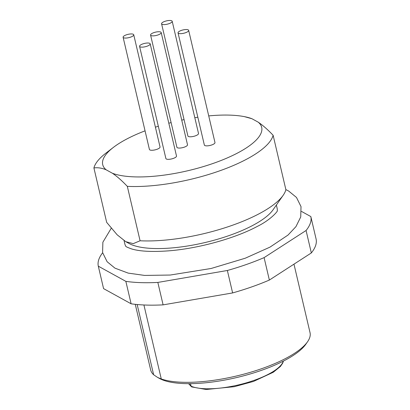 <?xml version="1.0" encoding="UTF-8"?>
<svg xmlns="http://www.w3.org/2000/svg" width="410" height="410" viewBox="0 0 410 410"><rect width="100%" height="100%" fill="white"/><g stroke="black" fill="none" stroke-linecap="round" stroke-linejoin="round"><path stroke-width="0.61" d="M191.721 386.922L191.127 386.199L190.527 383.652M307.556 341.75A81.836 25.425 -13.2 0 1 294.298 353.456A81.836 25.425 -13.2 0 1 161.273 378.963L157.63 377.446L159.654 378.553A79.412 24.672 -13.2 0 0 292.93 355.639A79.412 24.672 -13.2 0 0 305.793 344.277L307.556 341.75A81.836 25.425 -13.2 0 0 310.032 332.633L293.97 264.158M135.274 304.328L150.68 370.01A81.836 25.425 -13.2 0 0 153.637 374.755L157.63 377.446M137.165 304.517L153.637 374.755M161.273 378.963L143.92 304.984M269.36 280.056L264.101 257.618A109.116 33.902 166.8 0 1 227.36 270.487L157.84 282.428A109.116 33.902 166.8 0 1 125.855 281.357L98.308 266.177L103.571 288.614L131.118 303.8A109.116 33.902 -13.2 0 0 163.103 304.866L232.624 292.93A109.116 33.902 -13.2 0 0 269.36 280.056L311.333 252.939A109.116 33.902 -13.2 0 0 316.089 238.999L310.826 216.562A109.116 33.902 166.8 0 1 306.075 230.497L311.333 252.939M264.101 257.618L306.075 230.497M98.308 266.177A109.116 33.902 166.8 0 1 102.633 252.775M301.509 211.422L310.826 216.562M232.624 292.93L227.36 270.487M157.84 282.428L163.103 304.866M131.118 303.8L125.855 281.357M277.283 210.745A78.202 24.298 -13.2 0 0 277.119 208.229L276.371 205.046M124.076 240.649L124.85 243.94A78.202 24.298 -13.2 0 0 125.819 246.272M283.197 195.252L273.07 209.782A78.202 24.298 166.8 0 1 260.401 220.969A78.202 24.298 166.8 0 1 129.165 243.535L125.788 241.685L133.229 243.637L140.082 240.772A92.142 28.628 -13.2 0 0 268.273 208.434A92.142 28.628 -13.2 0 0 283.197 195.252A92.142 28.628 -13.2 0 0 285.883 189.692L273.121 135.279A92.142 28.628 166.8 0 1 255.507 154.016A92.142 28.628 166.8 0 1 127.32 186.355C121.954 180.702 116.993 176.341 112.442 173.271L106.154 169.807C101.905 168.023 97.826 167.403 93.91 167.941L106.672 222.358L117.152 234.797L125.788 241.685M140.082 240.772L127.32 186.355M208.726 115.907A81.646 25.364 166.8 0 1 244.442 116.65L251.955 118.731L258.244 122.195C262.795 125.265 267.756 129.621 273.121 135.279M258.244 122.195A81.646 25.364 166.8 0 1 245.99 148.133A81.646 25.364 166.8 0 1 112.442 173.271M93.91 167.941A92.142 28.628 166.8 0 1 105.867 153.176L113.396 147.39A81.646 25.364 166.8 0 1 118.408 143.869A81.646 25.364 166.8 0 1 145.058 130.841M106.154 169.807A81.646 25.364 166.8 0 1 113.396 147.39M155.405 127.177A81.646 25.364 166.8 0 1 158.316 126.244M168.807 123.21A81.646 25.364 166.8 0 1 171.108 122.605M181.732 120.115A81.646 25.364 166.8 0 1 184.059 119.633M194.811 117.685A81.646 25.364 166.8 0 1 197.83 117.229M244.442 116.65A81.646 25.364 166.8 0 1 251.955 118.731M139.569 46.325L165.886 158.521A5.458 1.696 -13.2 0 0 169.217 159.305A5.458 1.696 -13.2 0 0 176.505 156.031L150.193 43.834A5.458 1.696 166.8 0 1 142.9 47.109A5.458 1.696 166.8 0 1 139.569 46.325A5.458 1.696 166.8 0 1 146.862 43.05A5.458 1.696 166.8 0 1 150.193 43.834M150.572 35.05L176.889 147.246A5.458 1.696 -13.2 0 0 180.221 148.03A5.458 1.696 -13.2 0 0 187.508 144.756L161.197 32.559A5.458 1.696 166.8 0 1 153.904 35.834A5.458 1.696 166.8 0 1 150.572 35.05A5.458 1.696 166.8 0 1 157.865 31.775A5.458 1.696 166.8 0 1 161.197 32.559M123.108 37.254L149.419 149.45A5.458 1.696 -13.2 0 0 152.751 150.234A5.458 1.696 -13.2 0 0 160.043 146.959L133.732 34.758A5.458 1.696 166.8 0 1 126.439 38.033A5.458 1.696 166.8 0 1 123.108 37.254A5.458 1.696 166.8 0 1 130.4 33.979A5.458 1.696 166.8 0 1 133.732 34.758M161.576 23.775L187.893 135.971A5.458 1.696 -13.2 0 0 191.224 136.755A5.458 1.696 -13.2 0 0 198.517 133.481L172.2 21.284A5.458 1.696 166.8 0 1 164.907 24.559A5.458 1.696 166.8 0 1 161.576 23.775A5.458 1.696 166.8 0 1 168.869 20.5A5.458 1.696 166.8 0 1 172.2 21.284M178.037 32.846L204.354 145.043A5.458 1.696 -13.2 0 0 207.685 145.827A5.458 1.696 -13.2 0 0 214.978 142.552L188.661 30.355A5.458 1.696 166.8 0 1 181.369 33.63A5.458 1.696 166.8 0 1 178.037 32.846A5.458 1.696 166.8 0 1 185.33 29.571A5.458 1.696 166.8 0 1 188.661 30.355M188.779 383.663L191.127 386.199A50.01 15.539 -13.2 0 0 216.541 388.439A50.01 15.539 -13.2 0 0 260.929 377.733A50.01 15.539 -13.2 0 0 283.284 361.143M191.373 386.676L188.585 383.663M283.423 361.077L282.736 363.101L280.404 366.478L273.265 372.27L253.544 381.413L234.269 386.697L206.189 389.5L191.736 386.927M277.298 210.699C278.088 211.001 270.59 219.955 257.229 226.453C235.048 238.394 197.851 248.685 168.264 250.874C152.197 252.017 140.092 251.402 131.943 249.039C127.674 247.522 125.619 246.584 125.783 246.236M111.269 228.221L102.879 242.218L102.592 252.57L107.123 261.724L114.954 268.145L128.181 273.111L144.576 275.417L170.201 275.043L211.104 268.488L245.257 258.213L270.026 247.107L288.025 235.053L295.943 226.643L300.73 216.957L301.017 206.604L296.486 197.451L288.655 191.034L285.857 189.589"/></g></svg>
